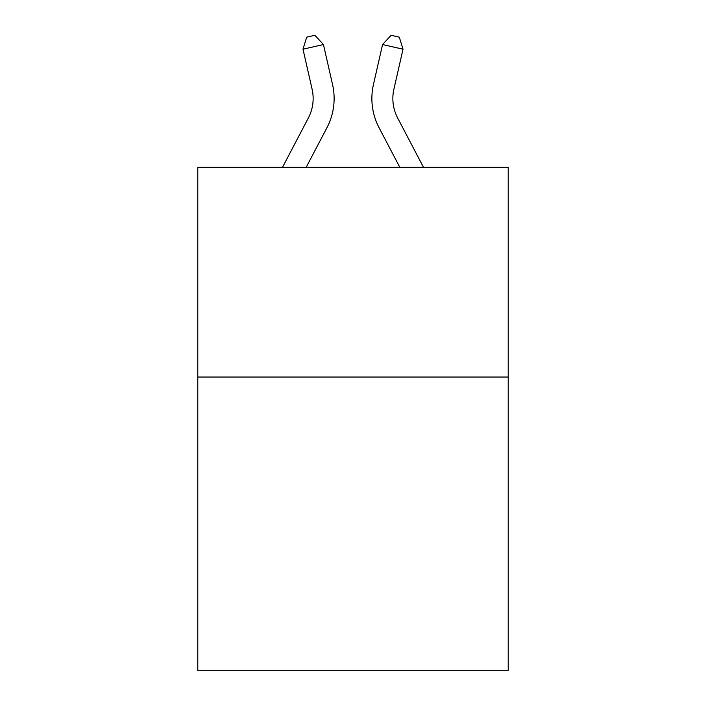 <?xml version="1.0" encoding="UTF-8"?>
<svg xmlns="http://www.w3.org/2000/svg" width="706" height="706" viewBox="0 0 706 706"><rect width="100%" height="100%" fill="white"/><g stroke="black" fill="none" stroke-linecap="round" stroke-linejoin="round"><path stroke-width="1.06" d="M508.214 377.048L508.214 670.7L197.786 670.7L197.786 167.304L508.214 167.304L508.214 377.048L197.786 377.048M282.515 167.304L308.354 117.973A41.954 41.954 -29.4 0 0 312.096 89.185L302.989 49.199L306.695 37.162L314.876 35.3L323.436 44.54L332.552 84.526A62.922 62.922 129.1 0 1 326.94 127.707L306.192 167.304L326.94 127.707M423.485 167.304L397.646 117.973A41.954 41.954 29.4 0 1 393.904 89.185L403.011 49.199L382.564 44.54L373.448 84.526A62.922 62.922 -129.1 0 0 379.06 127.707L399.808 167.304L379.06 127.707M308.354 117.973A41.954 41.954 -50.9 0 0 312.096 89.185A41.954 41.954 -50.9 0 1 308.354 117.973A41.954 41.954 -50.9 0 0 312.096 89.185A41.954 41.954 -50.9 0 1 308.354 117.973A41.954 41.954 -50.9 0 0 312.096 89.185A41.954 41.954 -50.9 0 1 308.354 117.973A41.954 41.954 -50.9 0 0 312.096 89.185A41.954 41.954 -50.9 0 1 308.354 117.973A41.954 41.954 -50.9 0 0 312.096 89.185A41.954 41.954 -50.9 0 1 308.354 117.973A41.954 41.954 -50.9 0 0 312.096 89.185A41.954 41.954 -50.9 0 1 308.354 117.973A41.954 41.954 -50.9 0 0 312.096 89.185A41.954 41.954 -50.9 0 1 308.354 117.973A41.954 41.954 -50.9 0 0 312.096 89.185A41.954 41.954 -50.9 0 1 308.354 117.973A41.954 41.954 -50.9 0 0 312.096 89.185A41.954 41.954 -50.9 0 1 308.354 117.973A41.954 41.954 -50.9 0 0 312.096 89.185A41.954 41.954 -50.9 0 1 308.354 117.973A41.954 41.954 -50.9 0 0 312.096 89.185A41.954 41.954 -50.9 0 1 308.354 117.973A41.954 41.954 -50.9 0 0 312.096 89.185A41.954 41.954 -50.9 0 1 308.354 117.973A41.954 41.954 -50.9 0 0 312.096 89.185A41.954 41.954 -50.9 0 1 308.354 117.973A41.954 41.954 -50.9 0 0 312.096 89.185A41.954 41.954 -50.9 0 1 308.354 117.973A41.954 41.954 -50.9 0 0 312.096 89.185A41.954 41.954 -50.9 0 1 308.354 117.973A41.954 41.954 -50.9 0 0 312.096 89.185A41.954 41.954 -50.9 0 1 308.354 117.973A41.954 41.954 -50.9 0 0 312.096 89.185A41.954 41.954 -50.9 0 1 308.354 117.973A41.954 41.954 -50.9 0 0 312.096 89.185A41.954 41.954 -50.9 0 1 308.354 117.973A41.954 41.954 -50.9 0 0 312.096 89.185A41.954 41.954 -50.9 0 1 308.354 117.973A41.954 41.954 -50.9 0 0 312.096 89.185A41.954 41.954 -50.9 0 1 308.354 117.973A41.954 41.954 -50.9 0 0 312.096 89.185A41.954 41.954 -50.9 0 1 308.354 117.973A41.954 41.954 -50.9 0 0 312.096 89.185A41.954 41.954 -50.9 0 1 308.354 117.973A41.954 41.954 -50.9 0 0 312.096 89.185A41.954 41.954 -50.9 0 1 308.354 117.973A41.954 41.954 -50.9 0 0 312.096 89.185A41.954 41.954 -50.9 0 1 308.354 117.973A41.954 41.954 -50.9 0 0 312.096 89.185A41.954 41.954 -50.9 0 1 308.354 117.973A41.954 41.954 -50.9 0 0 312.096 89.185A41.954 41.954 -50.9 0 1 308.354 117.973A41.954 41.954 -50.9 0 0 312.096 89.185A41.954 41.954 -50.9 0 1 308.354 117.973A41.954 41.954 -50.9 0 0 312.096 89.185A41.954 41.954 -50.9 0 1 308.354 117.973A41.954 41.954 -50.9 0 0 312.096 89.185A41.954 41.954 -50.9 0 1 308.354 117.973A41.954 41.954 -50.9 0 0 312.096 89.185A41.954 41.954 -50.9 0 1 308.354 117.973A41.954 41.954 -50.9 0 0 312.096 89.185M302.989 49.199L323.436 44.54L332.552 84.526M397.646 117.973A41.954 41.954 50.9 0 1 393.904 89.185A41.954 41.954 50.9 0 0 397.646 117.973A41.954 41.954 50.9 0 1 393.904 89.185A41.954 41.954 50.9 0 0 397.646 117.973A41.954 41.954 50.9 0 1 393.904 89.185A41.954 41.954 50.9 0 0 397.646 117.973A41.954 41.954 50.9 0 1 393.904 89.185A41.954 41.954 50.9 0 0 397.646 117.973A41.954 41.954 50.9 0 1 393.904 89.185A41.954 41.954 50.9 0 0 397.646 117.973A41.954 41.954 50.9 0 1 393.904 89.185A41.954 41.954 50.9 0 0 397.646 117.973A41.954 41.954 50.9 0 1 393.904 89.185A41.954 41.954 50.9 0 0 397.646 117.973A41.954 41.954 50.9 0 1 393.904 89.185A41.954 41.954 50.9 0 0 397.646 117.973A41.954 41.954 50.9 0 1 393.904 89.185A41.954 41.954 50.9 0 0 397.646 117.973A41.954 41.954 50.9 0 1 393.904 89.185A41.954 41.954 50.9 0 0 397.646 117.973A41.954 41.954 50.9 0 1 393.904 89.185A41.954 41.954 50.9 0 0 397.646 117.973A41.954 41.954 50.9 0 1 393.904 89.185A41.954 41.954 50.9 0 0 397.646 117.973A41.954 41.954 50.9 0 1 393.904 89.185A41.954 41.954 50.9 0 0 397.646 117.973A41.954 41.954 50.9 0 1 393.904 89.185A41.954 41.954 50.9 0 0 397.646 117.973A41.954 41.954 50.9 0 1 393.904 89.185A41.954 41.954 50.9 0 0 397.646 117.973A41.954 41.954 50.9 0 1 393.904 89.185A41.954 41.954 50.9 0 0 397.646 117.973A41.954 41.954 50.9 0 1 393.904 89.185A41.954 41.954 50.9 0 0 397.646 117.973A41.954 41.954 50.9 0 1 393.904 89.185A41.954 41.954 50.9 0 0 397.646 117.973A41.954 41.954 50.9 0 1 393.904 89.185A41.954 41.954 50.9 0 0 397.646 117.973A41.954 41.954 50.9 0 1 393.904 89.185A41.954 41.954 50.9 0 0 397.646 117.973A41.954 41.954 50.9 0 1 393.904 89.185A41.954 41.954 50.9 0 0 397.646 117.973A41.954 41.954 50.9 0 1 393.904 89.185A41.954 41.954 50.9 0 0 397.646 117.973A41.954 41.954 50.9 0 1 393.904 89.185A41.954 41.954 50.9 0 0 397.646 117.973A41.954 41.954 50.9 0 1 393.904 89.185A41.954 41.954 50.9 0 0 397.646 117.973A41.954 41.954 50.9 0 1 393.904 89.185A41.954 41.954 50.9 0 0 397.646 117.973A41.954 41.954 50.9 0 1 393.904 89.185A41.954 41.954 50.9 0 0 397.646 117.973A41.954 41.954 50.9 0 1 393.904 89.185A41.954 41.954 50.9 0 0 397.646 117.973A41.954 41.954 50.9 0 1 393.904 89.185A41.954 41.954 50.9 0 0 397.646 117.973A41.954 41.954 50.9 0 1 393.904 89.185A41.954 41.954 50.9 0 0 397.646 117.973A41.954 41.954 50.9 0 1 393.904 89.185A41.954 41.954 50.9 0 0 397.646 117.973A41.954 41.954 50.9 0 1 393.904 89.185M403.011 49.199L399.305 37.162L391.124 35.3L382.564 44.54L373.448 84.526"/></g></svg>
